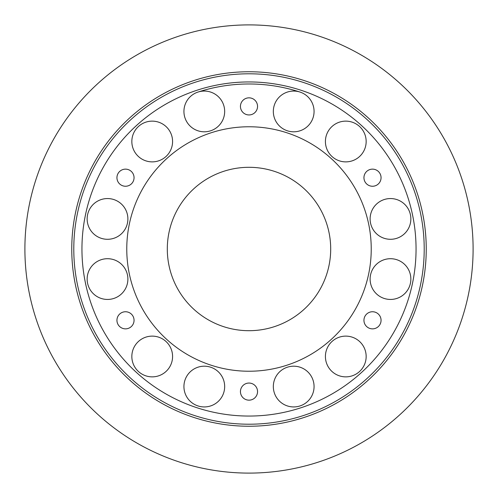 <?xml version="1.0" encoding="UTF-8"?>
<svg xmlns="http://www.w3.org/2000/svg" width="498" height="498" viewBox="0 0 498 498"><rect width="100%" height="100%" fill="white"/><g stroke="black" fill="none" stroke-linecap="round" stroke-linejoin="round"><path stroke-width="0.75" d="M164.639 93.12A177.244 177.244 180 0 1 249 71.756A177.244 177.244 -0 0 0 71.756 249A177.244 177.244 -0 0 0 249 426.244A177.244 177.244 -0 0 0 426.244 249A177.244 177.244 -0 0 0 249 71.756A177.244 177.244 180 0 1 333.361 93.12M249 73.797A175.203 175.203 180 0 1 400.734 336.604A175.203 175.203 180 0 1 97.266 336.604A175.203 175.203 180 0 1 249 73.797M420.816 205.487A177.244 177.244 180 0 1 249 426.244A177.244 177.244 180 0 1 77.184 205.487M249 81.946A167.054 167.054 180 0 1 416.054 249A167.054 167.054 180 0 1 249 416.054A167.054 167.054 180 0 1 81.946 249A167.054 167.054 180 0 1 249 81.946M87.144 279.073A20.374 20.374 180 0 1 117.702 261.431A20.374 20.374 180 0 1 117.702 296.715A20.374 20.374 180 0 1 87.144 279.073M240.441 391.609A8.559 8.559 180 0 1 253.277 384.201A8.559 8.559 180 0 1 253.277 399.016A8.559 8.559 180 0 1 240.441 391.609M370.114 279.073A20.374 20.374 180 0 1 400.672 261.431A20.374 20.374 180 0 1 400.672 296.715A20.374 20.374 180 0 1 370.114 279.073M273.327 111.434A20.374 20.374 180 0 1 303.886 93.792A20.374 20.374 180 0 1 303.886 129.075A20.374 20.374 180 0 1 273.327 111.434M131.839 141.507A20.374 20.374 180 0 1 162.398 123.865A20.374 20.374 180 0 1 162.398 159.148A20.374 20.374 180 0 1 131.839 141.507M325.412 141.507A20.374 20.374 180 0 1 355.977 123.865A20.374 20.374 180 0 1 355.977 159.148A20.374 20.374 180 0 1 325.412 141.507M363.945 320.307A8.559 8.559 180 0 1 376.781 312.893A8.559 8.559 180 0 1 376.781 327.715A8.559 8.559 180 0 1 363.945 320.307M183.93 386.566A20.374 20.374 180 0 1 214.489 368.925A20.374 20.374 180 0 1 214.489 404.208A20.374 20.374 180 0 1 183.93 386.566M87.144 218.927A20.374 20.374 180 0 1 117.702 201.285A20.374 20.374 180 0 1 117.702 236.569A20.374 20.374 180 0 1 87.144 218.927M116.943 320.307A8.559 8.559 180 0 1 129.773 312.893A8.559 8.559 180 0 1 129.773 327.715A8.559 8.559 180 0 1 116.943 320.307M273.327 386.566A20.374 20.374 180 0 1 303.886 368.925A20.374 20.374 180 0 1 303.886 404.208A20.374 20.374 180 0 1 273.327 386.566M370.114 218.927A20.374 20.374 180 0 1 400.672 201.285A20.374 20.374 180 0 1 400.672 236.569A20.374 20.374 180 0 1 370.114 218.927M240.441 106.391A8.559 8.559 180 0 1 253.277 98.984A8.559 8.559 180 0 1 253.277 113.799A8.559 8.559 180 0 1 240.441 106.391M183.93 111.434A20.374 20.374 180 0 1 214.489 93.792A20.374 20.374 180 0 1 214.489 129.075A20.374 20.374 180 0 1 183.93 111.434M363.945 177.693A8.559 8.559 180 0 1 376.781 170.285A8.559 8.559 180 0 1 376.781 185.107A8.559 8.559 180 0 1 363.945 177.693M325.412 356.493A20.374 20.374 180 0 1 355.977 338.852A20.374 20.374 180 0 1 355.977 374.135A20.374 20.374 180 0 1 325.412 356.493M131.839 356.493A20.374 20.374 180 0 1 162.398 338.852A20.374 20.374 180 0 1 162.398 374.135A20.374 20.374 180 0 1 131.839 356.493M116.943 177.693A8.559 8.559 180 0 1 129.773 170.285A8.559 8.559 180 0 1 129.773 185.107A8.559 8.559 180 0 1 116.943 177.693M198.005 92.055A165.019 165.019 180 0 1 299.995 92.055M473.1 249A224.1 224.1 180 0 1 249 473.1A224.1 224.1 180 0 1 24.9 249A224.1 224.1 180 0 1 249 24.9A224.1 224.1 180 0 1 473.1 249M249 330.697A81.697 81.697 180 0 1 167.303 249A81.697 81.697 180 0 1 249 167.303A81.697 81.697 180 0 1 330.697 249A81.697 81.697 180 0 1 249 330.697M249 371.234A122.234 122.234 180 0 1 126.766 249A122.234 122.234 180 0 1 249 126.766A122.234 122.234 180 0 1 371.234 249A122.234 122.234 180 0 1 249 371.234"/></g></svg>
